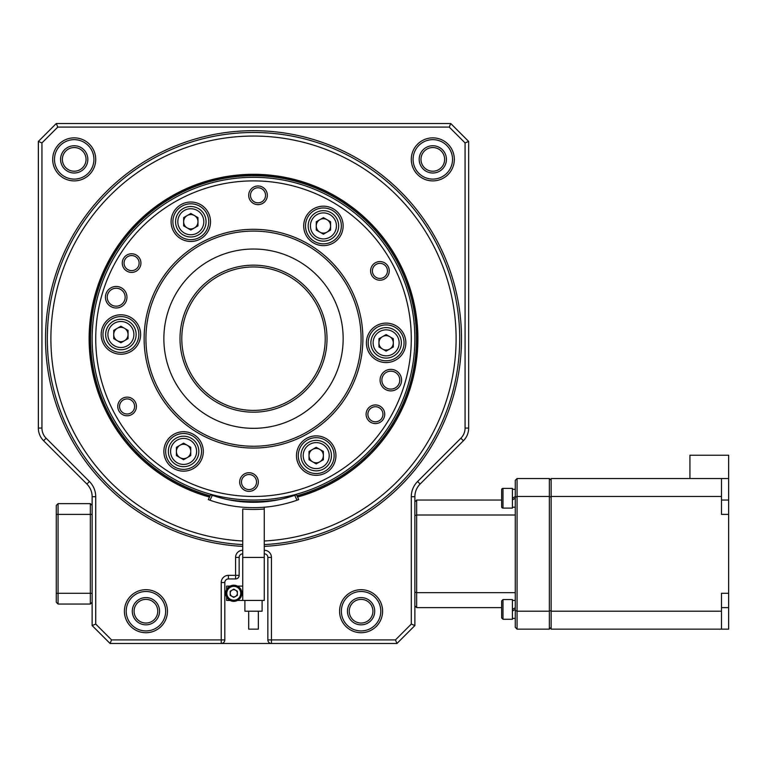 <?xml version="1.0" encoding="UTF-8"?>
<svg xmlns="http://www.w3.org/2000/svg" width="767" height="767" viewBox="0 0 767 767"><rect width="100%" height="100%" fill="white"/><g stroke="black" fill="none" stroke-linecap="round" stroke-linejoin="round"><path stroke-width="1.15" d="M264.27 544.589A206.189 206.189 0 0 0 459.634 333.29A206.189 206.189 0 0 0 253.513 132.48A206.189 206.189 0 0 0 47.381 333.29A206.189 206.189 0 0 0 242.746 544.589M242.746 546.382A207.991 207.991 0 0 1 45.589 333.29A207.991 207.991 0 0 1 253.513 130.687A207.991 207.991 0 0 1 461.427 333.29A207.991 207.991 0 0 1 264.27 546.382M145.931 632.727A21.514 21.514 0 0 1 124.417 611.213A21.514 21.514 0 0 1 145.931 589.689A21.514 21.514 0 0 1 167.446 611.213A21.514 21.514 0 0 1 145.931 632.727M145.931 591.491A19.721 19.721 0 0 0 126.21 611.213A19.721 19.721 0 0 0 145.931 630.934A19.721 19.721 0 0 0 165.653 611.213A19.721 19.721 0 0 0 145.931 591.491M361.084 632.727A21.514 21.514 0 0 1 339.57 611.213A21.514 21.514 0 0 1 361.084 589.689A21.514 21.514 0 0 1 382.599 611.213A21.514 21.514 0 0 1 361.084 632.727M361.084 591.491A19.721 19.721 0 0 0 341.363 611.213A19.721 19.721 0 0 0 361.084 630.934A19.721 19.721 0 0 0 380.806 611.213A19.721 19.721 0 0 0 361.084 591.491M74.207 180.897A21.514 21.514 0 0 1 52.693 159.373A21.514 21.514 0 0 1 74.207 137.859A21.514 21.514 0 0 1 95.722 159.373A21.514 21.514 0 0 1 74.207 180.897M74.207 139.652A19.721 19.721 0 0 0 54.486 159.373A19.721 19.721 0 0 0 74.207 179.104A19.721 19.721 0 0 0 93.929 159.373A19.721 19.721 0 0 0 74.207 139.652M432.809 180.897A21.514 21.514 0 0 1 411.294 159.373A21.514 21.514 0 0 1 432.809 137.859A21.514 21.514 0 0 1 454.323 159.373A21.514 21.514 0 0 1 432.809 180.897M432.809 139.652A19.721 19.721 0 0 0 413.087 159.373A19.721 19.721 0 0 0 432.809 179.104A19.721 19.721 0 0 0 452.53 159.373A19.721 19.721 0 0 0 432.809 139.652M361.084 597.579A13.624 13.624 0 0 0 347.461 611.213A13.624 13.624 0 0 0 361.084 624.837A13.624 13.624 0 0 0 374.718 611.213A13.624 13.624 0 0 0 361.084 597.579M361.084 623.044A11.831 11.831 0 0 1 349.253 611.213A11.831 11.831 0 0 1 361.084 599.372A11.831 11.831 0 0 0 349.253 611.213A11.831 11.831 0 0 0 361.084 623.044A11.831 11.831 0 0 0 372.925 611.213A11.831 11.831 0 0 0 361.084 599.372A11.831 11.831 0 0 1 372.925 611.213A11.831 11.831 0 0 1 361.084 623.044M145.931 597.579A13.624 13.624 0 0 0 132.298 611.213A13.624 13.624 0 0 0 145.931 624.837A13.624 13.624 0 0 0 159.555 611.213A13.624 13.624 0 0 0 145.931 597.579M145.931 623.044A11.831 11.831 0 0 1 134.091 611.213A11.831 11.831 0 0 1 145.931 599.372A11.831 11.831 0 0 0 134.091 611.213A11.831 11.831 0 0 0 145.931 623.044A11.831 11.831 0 0 0 157.762 611.213A11.831 11.831 0 0 0 145.931 599.372A11.831 11.831 0 0 1 157.762 611.213A11.831 11.831 0 0 1 145.931 623.044M74.207 145.749A13.624 13.624 0 0 0 60.583 159.373A13.624 13.624 0 0 0 74.207 173.006A13.624 13.624 0 0 0 87.841 159.373A13.624 13.624 0 0 0 74.207 145.749M74.207 171.214A11.831 11.831 0 0 1 62.376 159.373A11.831 11.831 0 0 1 74.207 147.542A11.831 11.831 0 0 0 62.376 159.373A11.831 11.831 0 0 0 74.207 171.214A11.831 11.831 0 0 0 86.048 159.373A11.831 11.831 0 0 0 74.207 147.542A11.831 11.831 0 0 1 86.048 159.373A11.831 11.831 0 0 1 74.207 171.214M432.809 145.749A13.624 13.624 0 0 0 419.185 159.373A13.624 13.624 0 0 0 432.809 173.006A13.624 13.624 0 0 0 446.432 159.373A13.624 13.624 0 0 0 432.809 145.749M432.809 171.214A11.831 11.831 0 0 1 420.978 159.373A11.831 11.831 0 0 1 432.809 147.542A11.831 11.831 0 0 0 420.978 159.373A11.831 11.831 0 0 0 432.809 171.214A11.831 11.831 0 0 0 444.639 159.373A11.831 11.831 0 0 0 432.809 147.542A11.831 11.831 0 0 1 444.639 159.373A11.831 11.831 0 0 1 432.809 171.214M92.136 625.556L95.722 624.07L111.551 639.899L221.232 639.899L221.232 582.517A7.171 7.171 0 0 1 228.403 575.346L239.16 575.346A3.586 3.586 0 0 1 235.574 578.932L228.403 578.932A3.586 3.586 0 0 0 224.817 582.517L224.817 639.899A3.586 3.586 0 0 1 221.232 643.484L110.074 643.484L92.136 625.556L92.136 496.709A17.929 17.929 0 0 0 86.892 484.035L43.604 440.747A17.929 17.929 0 0 1 38.35 428.072L38.35 141.444L56.279 123.516L450.737 123.516L468.666 141.444L468.666 428.072A17.929 17.929 0 0 1 463.412 440.747L420.124 484.035A17.929 17.929 0 0 0 414.88 496.709L414.88 625.556L396.951 643.484L271.441 643.484A3.586 3.586 0 0 1 267.856 639.899L267.856 557.417A3.586 3.586 0 0 0 264.27 553.832M264.27 550.246A7.171 7.171 0 0 1 271.441 557.417L271.441 643.484L221.232 643.484L221.232 639.899L224.817 639.899M267.856 639.899L395.465 639.899L396.951 643.484M414.88 625.556L411.294 624.07L411.294 496.709A21.514 21.514 0 0 1 417.593 481.503L460.881 438.216A14.343 14.343 0 0 0 465.08 428.072L465.08 142.93L449.251 127.101L57.765 127.101L41.936 142.93L41.936 428.072A14.343 14.343 0 0 0 46.135 438.216L89.423 481.503A21.514 21.514 0 0 1 95.722 496.709L95.722 624.07M395.465 639.899L411.294 624.07M468.666 141.444L465.08 142.93M450.737 123.516L449.251 127.101M56.279 123.516L57.765 127.101M38.35 141.444L41.936 142.93M111.551 639.899L110.074 643.484M242.746 553.832A3.586 3.586 0 0 0 239.16 557.417L239.16 575.346M235.574 578.932L235.574 557.417A7.171 7.171 0 0 1 242.746 550.246M235.574 557.417L239.16 557.417M115.913 306.177A8.964 8.964 0 0 0 125.155 297.5A8.964 8.964 0 0 0 116.469 288.258A8.964 8.964 0 0 0 107.227 296.934A8.964 8.964 0 0 0 115.913 306.177M116.526 286.465A10.757 10.757 0 0 1 126.948 297.558A10.757 10.757 0 0 1 115.855 307.97A10.757 10.757 0 0 1 105.443 296.877A10.757 10.757 0 0 1 116.526 286.465M391.16 369.378A10.757 10.757 0 0 1 401.582 380.47A10.757 10.757 0 0 1 390.489 390.882A10.757 10.757 0 0 1 380.077 379.799A10.757 10.757 0 0 1 391.16 369.378M390.547 389.099A8.964 8.964 0 0 0 399.789 380.413A8.964 8.964 0 0 0 391.103 371.17A8.964 8.964 0 0 0 381.861 379.857A8.964 8.964 0 0 0 390.547 389.099M121.512 314.796A19.721 19.721 0 0 1 140.61 335.131A19.721 19.721 0 0 1 120.275 354.22A19.721 19.721 0 0 1 101.177 333.885A19.721 19.721 0 0 1 121.512 314.796M120.333 352.427A17.929 17.929 0 0 0 138.817 335.074A17.929 17.929 0 0 0 121.454 316.589A17.929 17.929 0 0 0 102.97 333.942A17.929 17.929 0 0 0 120.333 352.427M184.214 431.725A19.721 19.721 0 0 1 203.303 452.06A19.721 19.721 0 0 1 182.968 471.149A19.721 19.721 0 0 1 163.879 450.823A19.721 19.721 0 0 1 184.214 431.725M183.025 469.366A17.929 17.929 0 0 0 201.51 452.003A17.929 17.929 0 0 0 184.157 433.518A17.929 17.929 0 0 0 165.672 450.881A17.929 17.929 0 0 0 183.025 469.366M316.829 435.896A19.721 19.721 0 0 1 335.917 456.231A19.721 19.721 0 0 1 315.592 475.319A19.721 19.721 0 0 1 296.493 454.984A19.721 19.721 0 0 1 316.829 435.896M315.64 473.527A17.929 17.929 0 0 0 334.124 456.173A17.929 17.929 0 0 0 316.771 437.689A17.929 17.929 0 0 0 298.286 455.042A17.929 17.929 0 0 0 315.64 473.527M386.741 323.128A19.721 19.721 0 0 1 405.839 343.463A19.721 19.721 0 0 1 385.504 362.561A19.721 19.721 0 0 1 366.415 342.226A19.721 19.721 0 0 1 386.741 323.128M385.561 360.768A17.929 17.929 0 0 0 404.046 343.405A17.929 17.929 0 0 0 386.683 324.92A17.929 17.929 0 0 0 368.198 342.283A17.929 17.929 0 0 0 385.561 360.768M324.048 206.198A19.721 19.721 0 0 1 343.137 226.533A19.721 19.721 0 0 1 322.802 245.622A19.721 19.721 0 0 1 303.713 225.287A19.721 19.721 0 0 1 324.048 206.198M322.859 243.829A17.929 17.929 0 0 0 341.344 226.476A17.929 17.929 0 0 0 323.99 207.991A17.929 17.929 0 0 0 305.506 225.345A17.929 17.929 0 0 0 322.859 243.829M191.434 202.028A19.721 19.721 0 0 1 210.522 222.363A19.721 19.721 0 0 1 190.187 241.452A19.721 19.721 0 0 1 171.099 221.126A19.721 19.721 0 0 1 191.434 202.028M190.245 239.668A17.929 17.929 0 0 0 208.729 222.305A17.929 17.929 0 0 0 191.376 203.821A17.929 17.929 0 0 0 172.891 221.184A17.929 17.929 0 0 0 190.245 239.668M258.306 185.988A9.319 9.319 0 0 1 267.338 195.604A9.319 9.319 0 0 1 257.722 204.626A9.319 9.319 0 0 1 248.7 195.01A9.319 9.319 0 0 1 258.306 185.988M257.779 202.833A7.526 7.526 0 0 0 265.545 195.547A7.526 7.526 0 0 0 258.249 187.781A7.526 7.526 0 0 0 250.483 195.067A7.526 7.526 0 0 0 257.779 202.833M131.895 253.772A9.319 9.319 0 0 1 140.917 263.378A9.319 9.319 0 0 1 131.31 272.41A9.319 9.319 0 0 1 122.279 262.793A9.319 9.319 0 0 1 131.895 253.772M131.368 270.617A7.526 7.526 0 0 0 139.124 263.33A7.526 7.526 0 0 0 131.838 255.564A7.526 7.526 0 0 0 124.072 262.851A7.526 7.526 0 0 0 131.368 270.617M127.389 397.143A9.319 9.319 0 0 1 136.411 406.75A9.319 9.319 0 0 1 126.804 415.772A9.319 9.319 0 0 1 117.773 406.165A9.319 9.319 0 0 1 127.389 397.143M126.862 413.988A7.526 7.526 0 0 0 134.618 406.692A7.526 7.526 0 0 0 127.332 398.926A7.526 7.526 0 0 0 119.566 406.222A7.526 7.526 0 0 0 126.862 413.988M249.294 472.721A9.319 9.319 0 0 1 258.326 482.338A9.319 9.319 0 0 1 248.709 491.359A9.319 9.319 0 0 1 239.688 481.753A9.319 9.319 0 0 1 249.294 472.721M248.767 489.567A7.526 7.526 0 0 0 256.533 482.28A7.526 7.526 0 0 0 249.237 474.514A7.526 7.526 0 0 0 241.48 481.81A7.526 7.526 0 0 0 248.767 489.567M375.705 404.947A9.319 9.319 0 0 1 384.737 414.554A9.319 9.319 0 0 1 375.121 423.576A9.319 9.319 0 0 1 366.099 413.969A9.319 9.319 0 0 1 375.705 404.947M375.178 421.792A7.526 7.526 0 0 0 382.944 414.496A7.526 7.526 0 0 0 375.648 406.731A7.526 7.526 0 0 0 367.892 414.027A7.526 7.526 0 0 0 375.178 421.792M380.211 261.576A9.319 9.319 0 0 1 389.243 271.182A9.319 9.319 0 0 1 379.627 280.214A9.319 9.319 0 0 1 370.605 270.598A9.319 9.319 0 0 1 380.211 261.576M379.684 278.421A7.526 7.526 0 0 0 387.45 271.135A7.526 7.526 0 0 0 380.154 263.369A7.526 7.526 0 0 0 372.398 270.655A7.526 7.526 0 0 0 379.684 278.421M256.945 229.362A109.374 109.374 0 0 1 362.829 342.111A109.374 109.374 0 0 1 250.071 447.995A109.374 109.374 0 0 1 144.186 335.237A109.374 109.374 0 0 1 256.945 229.362M250.128 446.202A107.581 107.581 0 0 0 361.036 342.053A107.581 107.581 0 0 0 256.887 231.145A107.581 107.581 0 0 0 145.979 335.294A107.581 107.581 0 0 0 250.128 446.202M250.694 428.283A89.653 89.653 0 0 1 163.908 335.86A89.653 89.653 0 0 1 256.322 249.074A89.653 89.653 0 0 1 343.117 341.488A89.653 89.653 0 0 1 250.694 428.283M255.814 265.2A73.517 73.517 0 0 1 326.982 340.989A73.517 73.517 0 0 1 251.202 412.147A73.517 73.517 0 0 1 180.034 336.368A73.517 73.517 0 0 1 255.814 265.2M251.26 410.364A71.724 71.724 0 0 0 325.189 340.932A71.724 71.724 0 0 0 255.766 266.993A71.724 71.724 0 0 0 181.827 336.425A71.724 71.724 0 0 0 251.26 410.364M248.441 499.969A161.367 161.367 0 0 1 92.222 333.607A161.367 161.367 0 0 1 258.575 177.388A161.367 161.367 0 0 1 414.794 343.741A161.367 161.367 0 0 1 248.441 499.969A161.367 161.367 0 0 0 414.794 343.741A161.367 161.367 0 0 0 258.575 177.388M228.825 498.147L231.068 498.473M270.933 499.096L273.186 498.838M501.656 500.046L416.673 500.046L416.673 592.661L414.88 592.076M515.28 592.661L416.673 592.661L416.673 607.627L414.88 605.834L416.673 607.627L501.656 607.627M416.673 500.046L414.88 501.839M515.28 515.002L416.673 515.002L414.88 515.587M551.147 480.324L549.354 478.531L549.354 496.46L517.073 496.46L517.073 611.213L549.354 611.213L549.354 496.46L551.147 497.198M551.147 610.465L549.354 611.213L549.354 629.141L551.147 627.348M549.354 629.141L517.073 629.141L515.28 627.348L515.28 497.198L517.073 496.46L517.073 478.531L549.354 478.531M515.28 610.465L517.073 611.213L517.073 629.141M517.073 478.531L515.28 480.324L515.28 497.198M721.479 478.531L721.479 496.46L551.147 496.46L551.147 478.531L728.65 478.531L728.65 455.224L689.926 455.224L689.926 478.531M721.479 496.46L721.479 514.389L728.65 514.389L728.65 478.531M551.147 611.213L721.479 611.213L721.479 629.141L551.147 629.141L551.147 496.46M721.479 629.141L728.65 629.141L728.65 514.389M721.479 611.213L721.479 593.284L728.65 593.284M264.27 540.994A202.603 202.603 0 0 0 433.451 245.565A202.603 202.603 0 0 0 55.445 381.343A202.603 202.603 0 0 0 242.746 540.994M297.529 497.064A164.397 164.397 0 0 0 399.511 263.129A164.397 164.397 0 0 0 89.988 355.61A164.397 164.397 0 0 0 209.487 497.064M297.433 496.853A164.167 164.167 0 0 0 399.31 263.234A164.167 164.167 0 0 0 90.218 355.6A164.167 164.167 0 0 0 209.583 496.853M296.925 495.75A162.968 162.968 0 0 0 398.246 263.781A162.968 162.968 0 0 0 91.417 355.581A162.968 162.968 0 0 0 210.091 495.75M227.483 499.557A162.968 162.968 0 0 0 279.533 499.557M262.113 600.456L262.113 611.213L244.903 611.213L244.903 600.456M258.345 611.213L258.345 629.141L248.671 629.141L248.671 611.213M242.746 557.417L242.746 600.456L264.27 600.456L264.27 557.417L242.746 557.417L242.746 509.02A132.681 132.681 0 0 0 264.27 509.02L264.27 557.417M242.746 586.103L237.482 586.103M230.09 586.103L226.61 586.103L226.61 589.583M226.61 596.975L226.61 600.456L230.09 600.456M237.482 600.456L242.746 600.456M219.439 503.152C212.536 501.148 212.536 501.148 219.439 503.152M209.995 500.218A130.889 130.889 0 0 0 297.021 500.218L298.718 499.605L297.021 500.218L294.739 495.319A125.51 125.51 0 0 1 212.277 495.319L209.995 500.218L208.298 499.605L209.995 500.218M264.27 507.217L264.27 509.02L264.27 507.217M273.234 500.717C266.302 501.695 266.302 501.695 273.234 500.717C266.302 501.695 266.302 501.695 273.234 500.717M273.234 506.162C266.302 507.102 266.302 507.102 273.234 506.162M267.856 506.872L268.642 506.786M287.577 497.572C294.48 495.482 294.48 495.482 287.577 497.572M292.956 495.923L292.467 496.086M219.391 497.553L217.445 496.987M217.329 496.949L214.06 495.923M219.439 497.572C212.536 495.482 212.536 495.482 219.439 497.572M208.298 499.605L210.58 494.715L212.277 495.319M294.739 495.319L296.436 494.715L298.718 499.605M234.875 500.889L237.492 501.254M237.415 501.244L235.872 501.033M234.779 500.87L233.782 500.717M92.136 602.248L90.343 604.041L90.343 503.631L92.136 505.424M56.279 593.284L56.279 505.424L58.071 503.631L58.071 604.041L56.279 602.248L56.279 593.284L92.136 593.284M58.071 503.631L90.343 503.631M90.343 604.041L58.071 604.041M120.889 319.264A15.244 15.244 0 0 1 136.133 334.508A15.244 15.244 0 0 1 120.889 349.752A15.244 15.244 0 0 1 105.654 334.508A15.244 15.244 0 0 1 120.889 319.264A15.244 15.244 0 0 0 105.654 334.508A15.244 15.244 0 0 0 120.889 349.752M120.889 326.224L128.06 330.366L128.06 338.65L120.889 342.791L113.717 338.65L113.717 330.366L120.889 326.224M120.889 341.679A7.171 7.171 0 0 1 113.717 334.508A7.171 7.171 0 0 1 120.889 327.336A7.171 7.171 0 0 1 128.06 334.508A7.171 7.171 0 0 1 120.889 341.679M180.005 457.65A7.171 7.171 0 0 0 190.762 451.437A7.171 7.171 0 0 0 180.005 445.224A7.171 7.171 0 0 0 180.005 457.65M183.591 436.202A15.244 15.244 0 0 1 198.835 451.437A15.244 15.244 0 0 1 183.591 466.681A15.244 15.244 0 0 1 168.347 451.437A15.244 15.244 0 0 1 183.591 436.202A15.244 15.244 0 0 0 168.347 451.437A15.244 15.244 0 0 0 183.591 466.681M190.762 447.295L190.762 455.579L183.591 459.721L176.42 455.579L176.42 447.295L183.591 443.163L190.762 447.295M187.225 227.952A7.171 7.171 0 0 0 197.982 221.74A7.171 7.171 0 0 0 187.225 215.537A7.171 7.171 0 0 0 187.225 227.952M190.81 206.505A15.244 15.244 0 0 1 206.055 221.74A15.244 15.244 0 0 1 190.81 236.984A15.244 15.244 0 0 1 175.566 221.74A15.244 15.244 0 0 1 190.81 206.505A15.244 15.244 0 0 0 175.566 221.74A15.244 15.244 0 0 0 190.81 236.984M190.81 213.466L197.982 217.598L197.982 225.881L190.81 230.023L183.639 225.881L183.639 217.598L190.81 213.466M316.205 440.363A15.244 15.244 0 0 1 331.449 455.608A15.244 15.244 0 0 1 316.205 470.852A15.244 15.244 0 0 1 300.971 455.608A15.244 15.244 0 0 1 316.205 440.363A15.244 15.244 0 0 0 300.971 455.608A15.244 15.244 0 0 0 316.205 470.852M312.62 461.82A7.171 7.171 0 0 0 323.377 455.608A7.171 7.171 0 0 0 312.62 449.395A7.171 7.171 0 0 0 312.62 461.82M316.205 447.324L323.377 451.466L323.377 459.749L316.205 463.891L309.034 459.749L309.034 451.466L316.205 447.324M386.127 327.605A15.244 15.244 0 0 1 401.362 342.839A15.244 15.244 0 0 1 386.127 358.084A15.244 15.244 0 0 1 370.883 342.839A15.244 15.244 0 0 1 386.127 327.605A15.244 15.244 0 0 0 370.883 342.839A15.244 15.244 0 0 0 386.127 358.084M386.127 334.565L393.298 338.707L393.298 346.981L386.127 351.123L378.956 346.981L378.956 338.707L386.127 334.565M386.127 350.011A7.171 7.171 0 0 1 378.956 342.839A7.171 7.171 0 0 1 386.127 335.668A7.171 7.171 0 0 1 393.298 342.839A7.171 7.171 0 0 1 386.127 350.011M319.839 232.123A7.171 7.171 0 0 0 330.596 225.91A7.171 7.171 0 0 0 319.839 219.698A7.171 7.171 0 0 0 319.839 232.123M323.425 210.666A15.244 15.244 0 0 1 338.669 225.91A15.244 15.244 0 0 1 323.425 241.154A15.244 15.244 0 0 1 308.181 225.91A15.244 15.244 0 0 1 323.425 210.666A15.244 15.244 0 0 0 308.181 225.91A15.244 15.244 0 0 0 323.425 241.154M323.425 217.627L330.596 221.768L330.596 230.052L323.425 234.194L316.253 230.052L316.253 221.768L323.425 217.627M515.28 600.456L512.414 600.456M512.414 609.42L515.28 607.761M515.28 618.384L512.414 618.384M515.28 609.42L512.414 611.069M515.28 489.288L512.414 489.288M512.414 498.253L515.28 496.594M515.28 507.217L512.414 507.217M515.28 498.253L512.414 499.911M502.999 619.276L512.414 619.276L512.414 599.554L502.999 599.554L502.999 619.276L501.656 617.934L501.656 600.897L501.656 610.513M501.656 506.766L501.656 489.739A1.342 1.342 0 0 1 502.999 488.387L502.999 508.109A1.342 1.342 0 0 1 501.656 506.766L501.656 500.841M501.656 489.739L501.656 493.076L501.656 489.739A1.342 1.342 0 0 1 502.999 488.387L512.414 488.387L512.414 508.109L502.999 508.109M233.782 585.211A8.073 8.073 0 0 1 241.854 593.284A8.073 8.073 0 0 1 233.782 601.347A8.073 8.073 0 0 1 225.719 593.284A8.073 8.073 0 0 1 233.782 585.211A8.073 8.073 0 0 0 225.719 593.284A8.073 8.073 0 0 0 233.782 601.347M231.989 596.381A3.586 3.586 0 0 0 237.367 593.284A3.586 3.586 0 0 0 231.989 590.178A3.586 3.586 0 0 0 231.989 596.381M233.782 589.142L237.367 591.213L237.367 595.345L233.782 597.416L230.196 595.345L230.196 591.213L233.782 589.142M414.88 496.709L411.294 496.709M420.124 484.035L417.593 481.503M463.412 440.747L460.881 438.216M468.666 428.072L465.08 428.072M38.35 428.072L41.936 428.072M43.604 440.747L46.135 438.216M86.892 484.035L89.423 481.503M92.136 496.709L95.722 496.709M221.232 582.517L224.817 582.517M228.403 575.346L228.403 578.932M271.441 557.417L267.856 557.417M258.469 180.974A157.781 157.781 0 0 0 95.808 333.722A157.781 157.781 0 0 0 248.556 496.383A157.781 157.781 0 0 0 411.217 343.635A157.781 157.781 0 0 0 258.469 180.974M721.479 500.046L728.65 500.046M721.479 607.627L728.65 607.627M92.136 514.389L56.279 514.389M120.889 347.509A13.001 13.001 0 0 0 133.889 334.508A13.001 13.001 0 0 0 120.889 321.507A13.001 13.001 0 0 0 107.898 334.508A13.001 13.001 0 0 0 120.889 347.509M183.591 464.438A13.001 13.001 0 0 0 196.592 451.437A13.001 13.001 0 0 0 183.591 438.436A13.001 13.001 0 0 0 170.59 451.437A13.001 13.001 0 0 0 183.591 464.438M190.81 234.74A13.001 13.001 0 0 0 203.811 221.74A13.001 13.001 0 0 0 190.81 208.739A13.001 13.001 0 0 0 177.81 221.74A13.001 13.001 0 0 0 190.81 234.74M316.205 468.608A13.001 13.001 0 0 0 329.206 455.608A13.001 13.001 0 0 0 316.205 442.607A13.001 13.001 0 0 0 303.205 455.608A13.001 13.001 0 0 0 316.205 468.608M386.127 355.84A13.001 13.001 0 0 0 399.128 342.839A13.001 13.001 0 0 0 386.127 329.848A13.001 13.001 0 0 0 373.126 342.839A13.001 13.001 0 0 0 386.127 355.84M323.425 238.911A13.001 13.001 0 0 0 336.425 225.91A13.001 13.001 0 0 0 323.425 212.91A13.001 13.001 0 0 0 310.424 225.91A13.001 13.001 0 0 0 323.425 238.911M233.782 600.225A6.951 6.951 0 0 0 240.733 593.284A6.951 6.951 0 0 0 233.782 586.333A6.951 6.951 0 0 0 226.84 593.284A6.951 6.951 0 0 0 233.782 600.225M502.999 599.554L501.656 600.897"/></g></svg>
